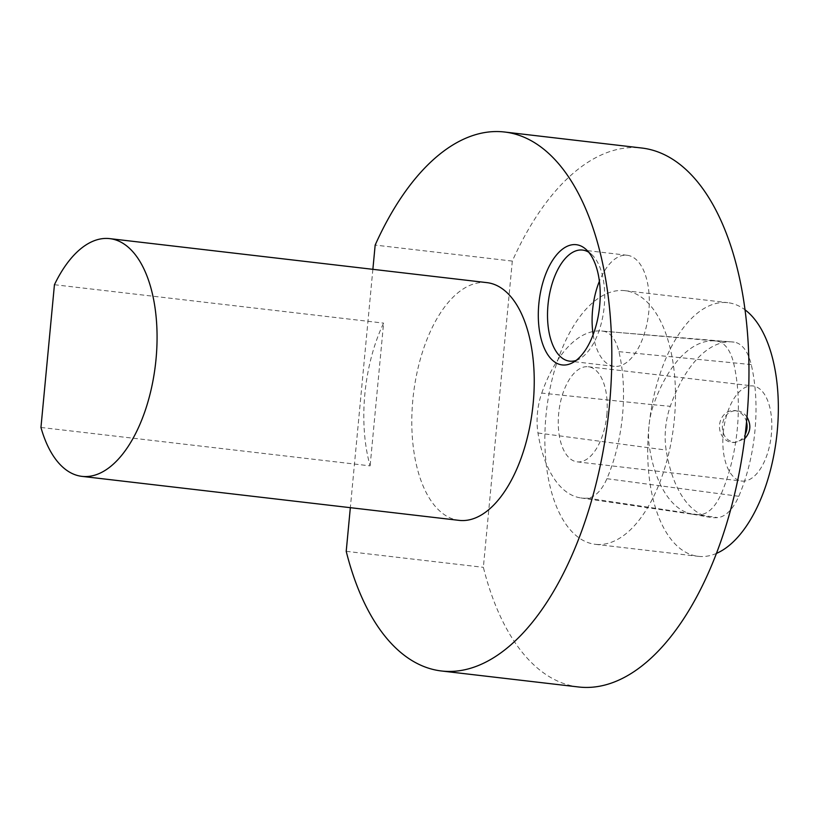 <?xml version="1.0" encoding="UTF-8"?>
<svg xmlns="http://www.w3.org/2000/svg" width="819" height="819" viewBox="0 0 819 819"><rect width="100%" height="100%" fill="white"/><g stroke="black" fill="none" stroke-linecap="round" stroke-linejoin="round"><path stroke-width="0.61" stroke-dasharray="4.09 3.07" d="M598.167 544.522A127.682 64.036 96.7 0 1 595.372 544.328A127.682 64.036 96.7 0 1 546.57 410.084A127.682 64.036 96.7 0 1 624.969 290.673A127.682 64.036 96.7 0 1 674.078 422.154A127.682 64.036 96.7 0 1 598.167 544.522M578.726 686.998A271.324 136.077 96.7 0 1 483.364 567.332L512.315 261.087A271.324 136.077 96.7 0 1 641.615 148.004M486.885 282.627A119.676 60.022 -83.3 0 0 484.275 282.442A119.676 60.022 -83.3 0 0 413.114 397.143A119.676 60.022 -83.3 0 0 459.152 520.372M40.95 427.457L370.116 465.868A119.676 60.022 96.7 0 1 383.609 323.116L370.116 465.868M54.443 284.715L383.609 323.116M372.87 269.328L350.337 507.678M593.151 334.664A55.917 28.041 -83.3 0 0 614.209 366.349A55.917 28.041 -83.3 0 0 648.546 314.056A55.917 28.041 -83.3 0 0 627.17 255.272A55.917 28.041 -83.3 0 0 625.951 255.18A55.917 28.041 -83.3 0 0 599.385 281.255M576.074 360.452A55.917 28.041 -83.3 0 0 579.33 359.029A55.917 28.041 -83.3 0 0 603.972 308.855A55.917 28.041 -83.3 0 0 591.543 254.361A55.917 28.041 -83.3 0 0 588.707 252.232M512.315 261.087L375.163 245.086M346.212 551.33L483.364 567.332M716.523 553.378A127.682 64.036 96.7 0 1 701.023 556.531A127.682 64.036 96.7 0 1 698.238 556.326A127.682 64.036 96.7 0 1 649.426 422.082A127.682 64.036 96.7 0 1 727.835 302.682A127.682 64.036 96.7 0 1 744.942 309.756M746.969 417.035C744.102 413.001 740.458 410.862 736.046 410.616C728.316 411.158 723.761 415.95 722.358 424.979C722.174 435.288 726.422 441.134 735.114 442.516L744.655 438.759M541.748 393.089A116.4 58.374 96.7 0 1 601.719 331.019A116.4 58.374 96.7 0 1 603.337 331.214A44.574 22.359 96.7 0 1 618.918 351.668A116.4 58.374 96.7 0 1 606.91 478.695A44.574 22.359 96.7 0 1 587.561 498.136A116.4 58.374 96.7 0 1 580.825 497.932A116.4 58.374 96.7 0 1 537.981 432.995A44.574 22.359 96.7 0 1 541.748 393.089L653.552 404.77A47.881 24.017 -83.3 0 0 649.498 447.635A119.707 60.033 -83.3 0 0 692.7 514.271A119.707 60.033 -83.3 0 0 693.57 514.414A119.707 60.033 -83.3 0 0 700.491 514.629A47.881 24.017 -83.3 0 0 721.273 493.744A119.707 60.033 -83.3 0 0 733.629 363.104A47.881 24.017 -83.3 0 0 716.891 341.124A119.707 60.033 -83.3 0 0 715.233 340.939A119.707 60.033 -83.3 0 0 714.363 340.868A119.707 60.033 -83.3 0 0 653.552 404.77L670.29 406.306A48.884 24.519 -83.3 0 0 666.154 450.071A120.71 60.534 -83.3 0 0 709.715 517.27A120.71 60.534 -83.3 0 0 717.577 517.618A48.884 24.519 -83.3 0 0 738.789 496.304A120.71 60.534 -83.3 0 0 751.238 364.578A48.884 24.519 -83.3 0 0 734.162 342.137A120.71 60.534 -83.3 0 0 731.602 341.871A120.71 60.534 -83.3 0 0 670.29 406.306M606.807 415.008A47.881 24.017 -83.3 0 0 588.288 366.738A47.881 24.017 -83.3 0 0 558.671 413.595A47.881 24.017 -83.3 0 0 577.19 461.855A47.881 24.017 -83.3 0 0 606.807 415.008M723.249 432.801A47.881 24.017 96.7 0 1 752.876 385.944A47.881 24.017 96.7 0 1 771.17 436.281A47.881 24.017 96.7 0 1 741.779 481.06A47.881 24.017 96.7 0 1 723.249 432.801M746.529 421.949A15.96 13.8 91.7 0 0 733.732 410.544A15.96 13.8 91.7 0 0 719.553 424.897A15.96 13.8 91.7 0 0 732.8 442.455A15.96 13.8 91.7 0 0 745.198 434.408M537.981 432.995L666.154 450.071M587.561 498.136L717.577 517.618M606.91 478.695L738.789 496.304M618.918 351.668L751.238 364.578M603.337 331.214L734.162 342.137M627.17 255.272L582.596 250.071M614.209 366.349L569.635 361.148M591.543 254.361L585.954 249.334M579.33 359.029L572.737 362.633M595.372 544.328L698.238 556.326M624.969 290.673L727.835 302.682M692.7 514.271L709.715 517.27M714.363 340.868L731.602 341.871M580.825 497.932L693.57 514.414M601.719 331.019L715.233 340.939M577.19 461.855L741.779 481.06M588.288 366.738L752.876 385.944M736.046 410.616L733.732 410.544M735.114 442.526L732.8 442.455"/><path stroke-width="1.23" d="M372.87 269.328L375.163 245.086A271.324 136.077 96.7 0 1 504.463 132.002L641.615 148.004A271.324 136.077 96.7 0 1 745.331 433.271A271.324 136.077 96.7 0 1 578.726 686.998L441.574 670.996A271.324 136.077 96.7 0 1 346.212 551.33L350.337 507.678M81.982 476.371L459.152 520.372A119.676 60.022 -83.3 0 0 532.637 408.456A119.676 60.022 -83.3 0 0 486.885 282.627L109.715 238.626A119.676 60.022 -83.3 0 0 107.105 238.431A119.676 60.022 -83.3 0 0 54.443 284.715L40.95 427.457A119.676 60.022 -83.3 0 0 81.982 476.371A119.676 60.022 -83.3 0 0 155.467 364.455A119.676 60.022 -83.3 0 0 109.715 238.626M574.948 244.594A60.524 30.354 -83.3 0 0 538.318 312.848A60.524 30.354 -83.3 0 0 572.737 362.633A60.524 30.354 -83.3 0 0 599.406 308.323A60.524 30.354 -83.3 0 0 585.954 249.334A60.524 30.354 -83.3 0 0 574.948 244.594M504.463 132.002A271.324 136.077 96.7 0 1 608.179 417.27A271.324 136.077 96.7 0 1 441.574 670.996M599.385 281.255A55.917 28.041 -83.3 0 0 593.151 334.664M588.707 252.232A55.917 28.041 -83.3 0 0 582.596 250.071A55.917 28.041 -83.3 0 0 581.377 249.979A55.917 28.041 -83.3 0 0 548.126 303.573A55.917 28.041 -83.3 0 0 569.635 361.148A55.917 28.041 -83.3 0 0 576.074 360.452M744.942 309.756A127.682 64.036 96.7 0 1 776.637 436.926A127.682 64.036 96.7 0 1 716.523 553.378M744.655 438.759C750.654 432.176 751.433 424.928 746.969 417.035M745.198 434.408A15.96 13.8 91.7 0 0 746.979 428.102A15.96 13.8 91.7 0 0 746.529 421.949"/></g></svg>
